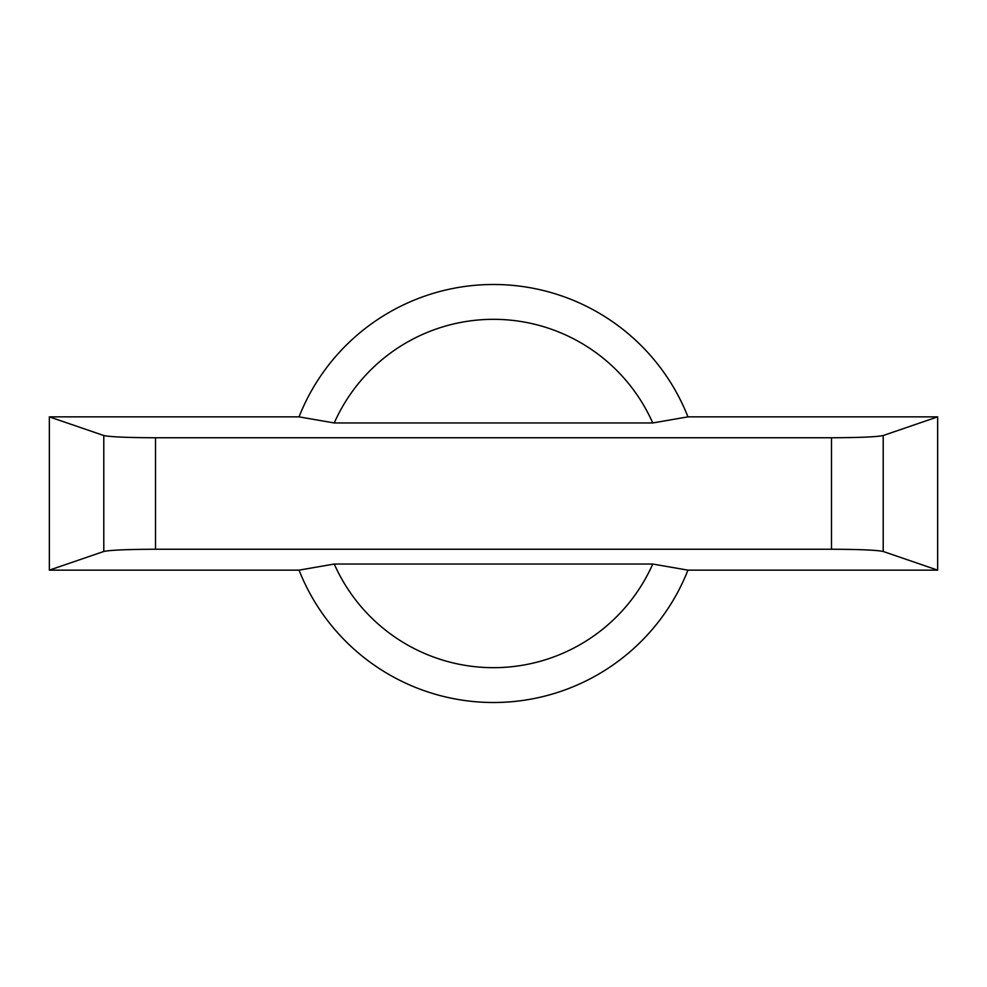 <?xml version="1.0" encoding="UTF-8"?>
<svg xmlns="http://www.w3.org/2000/svg" width="987" height="987" viewBox="0 0 987 987"><rect width="100%" height="100%" fill="white"/><g stroke="black" fill="none" stroke-linecap="round" stroke-linejoin="round"><path stroke-width="1.48" d="M49.35 570.141L299.049 570.141A209.01 209.01 0 0 0 687.951 570.141L937.65 570.141L937.65 416.859L687.951 416.859A209.01 209.01 0 0 0 299.049 416.859L49.35 416.859L103.795 435.526C110.137 436.908 127.372 437.648 155.502 437.759L155.502 549.241C127.372 549.352 110.137 550.092 103.795 551.474L49.35 570.141L49.35 416.859M687.951 416.859L652.752 422.954A174.181 174.181 0 0 0 334.248 422.954L299.049 416.859M652.752 422.954L334.248 422.954M937.65 570.141L883.205 551.474C876.863 550.092 859.628 549.352 831.498 549.241L831.498 437.759L155.502 437.759M831.498 437.759C859.628 437.648 876.863 436.908 883.205 435.526L937.65 416.859M831.498 549.241L155.502 549.241M299.049 570.141L334.248 564.046L652.752 564.046L687.951 570.141M334.248 564.046A174.181 174.181 0 0 0 652.752 564.046M103.795 551.474L103.795 435.526M883.205 435.526L883.205 551.474"/></g></svg>
